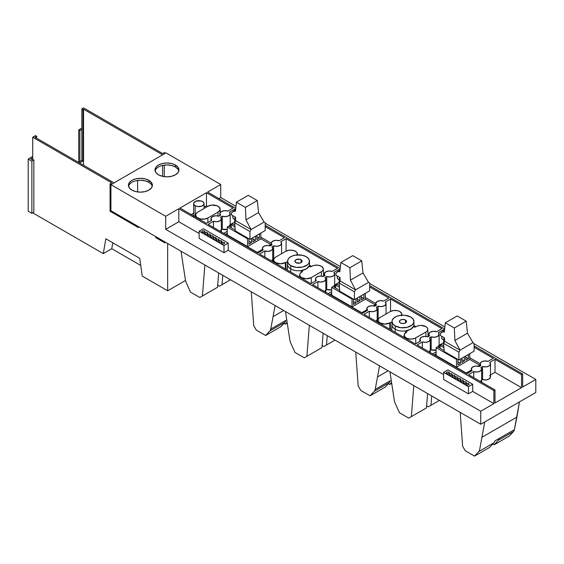 <?xml version="1.0" encoding="UTF-8"?>
<svg xmlns="http://www.w3.org/2000/svg" width="564" height="564" viewBox="0 0 564 564"><rect width="100%" height="100%" fill="white"/><g stroke="black" fill="none" stroke-linecap="round" stroke-linejoin="round"><path stroke-width="0.85" d="M195.186 205.768L195.186 216.851L195.186 205.768A5.189 2.996 180 0 1 193.671 203.646A5.189 2.996 180 0 1 196.871 200.883A5.189 2.996 180 0 1 202.525 201.531A5.189 2.996 180 0 1 204.048 203.646A5.189 2.996 180 0 1 200.847 206.417A5.189 2.996 180 0 1 195.186 205.768L193.769 204.231L193.769 203.068L195.976 201.158L200.847 200.883L203.174 201.982L203.949 203.068L203.653 204.795L201.743 206.142L197.844 206.586L195.186 205.768M222.068 243.711A1.516 0.874 180 0 1 221.624 243.091A1.516 0.874 180 0 1 222.554 242.287A1.516 0.874 180 0 1 224.211 242.478L224.211 243.711L224.542 242.76L223.718 242.287L222.554 242.287L221.624 243.091L222.554 243.902L223.718 243.902L224.211 243.711L224.211 242.478A1.516 0.874 180 0 1 224.655 243.091A1.516 0.874 180 0 1 223.718 243.902A1.516 0.874 180 0 1 222.068 243.711M219.241 242.083A1.516 0.874 180 0 1 218.797 241.462A1.516 0.874 180 0 1 219.734 240.652A1.516 0.874 180 0 1 221.384 240.842L221.384 242.083L221.828 241.462L220.898 240.652L219.241 240.842L218.797 241.462L219.241 242.083L220.898 242.273L221.384 242.083L221.384 240.842A1.516 0.874 180 0 1 221.828 241.462A1.516 0.874 180 0 1 220.898 242.273A1.516 0.874 180 0 1 219.241 242.083M216.421 240.454A1.516 0.874 180 0 1 215.977 239.834A1.516 0.874 180 0 1 216.907 239.023A1.516 0.874 180 0 1 218.564 239.214L218.564 240.454L218.895 239.496L218.071 239.023L216.907 239.023L215.977 239.834L216.907 240.645L218.071 240.645L218.564 240.454L218.564 239.214A1.516 0.874 180 0 1 219.008 239.834A1.516 0.874 180 0 1 218.071 240.645A1.516 0.874 180 0 1 216.421 240.454M213.594 238.826A1.516 0.874 180 0 1 213.15 238.205A1.516 0.874 180 0 1 214.087 237.395A1.516 0.874 180 0 1 215.744 237.585L215.744 238.826L216.188 238.205L215.251 237.395L213.594 237.585L213.15 238.205L213.594 238.826L215.251 239.016L215.744 238.826L215.744 237.585A1.516 0.874 180 0 1 216.188 238.205A1.516 0.874 180 0 1 215.251 239.016A1.516 0.874 180 0 1 213.594 238.826M210.774 237.19A1.516 0.874 180 0 1 210.33 236.577A1.516 0.874 180 0 1 211.267 235.766A1.516 0.874 180 0 1 212.917 235.956L212.917 237.19L213.248 236.238L212.424 235.766L210.774 235.956L210.33 236.577L211.267 237.381L212.424 237.381L212.917 237.19L212.917 235.956A1.516 0.874 180 0 1 213.361 236.577A1.516 0.874 180 0 1 212.424 237.381A1.516 0.874 180 0 1 210.774 237.19M207.947 235.562A1.516 0.874 180 0 1 207.503 234.941A1.516 0.874 180 0 1 208.44 234.138A1.516 0.874 180 0 1 210.097 234.328L210.097 235.562L210.541 234.941L209.604 234.138L208.44 234.138L207.503 234.941L207.947 235.562L209.604 235.752L210.097 235.562L210.097 234.328A1.516 0.874 180 0 1 210.541 234.941A1.516 0.874 180 0 1 209.604 235.752A1.516 0.874 180 0 1 207.947 235.562M205.127 233.933A1.516 0.874 180 0 1 204.683 233.313A1.516 0.874 180 0 1 205.62 232.502A1.516 0.874 180 0 1 207.27 232.692L207.27 233.933L207.601 232.981L206.776 232.502L205.127 232.692L204.683 233.313L205.127 233.933L206.776 234.123L207.27 233.933L207.27 232.692A1.516 0.874 180 0 1 207.714 233.313A1.516 0.874 180 0 1 206.776 234.123A1.516 0.874 180 0 1 205.127 233.933M202.3 232.305A1.516 0.874 180 0 1 201.856 231.684A1.516 0.874 180 0 1 202.793 230.873A1.516 0.874 180 0 1 204.45 231.064L204.45 232.305L204.894 231.684L203.957 230.873L202.3 231.064L201.856 231.684L202.3 232.305L203.957 232.495L204.45 232.305L204.45 231.064A1.516 0.874 180 0 1 204.894 231.684A1.516 0.874 180 0 1 203.957 232.495A1.516 0.874 180 0 1 202.3 232.305M466.548 384.867A1.516 0.874 180 0 1 466.104 384.246A1.516 0.874 180 0 1 467.041 383.435A1.516 0.874 180 0 1 468.691 383.626L468.691 384.867L469.022 383.908L468.205 383.435L466.548 383.626L466.104 384.246L466.548 384.867L468.205 385.057L468.691 384.867L468.691 383.626A1.516 0.874 180 0 1 469.135 384.246A1.516 0.874 180 0 1 468.205 385.057A1.516 0.874 180 0 1 466.548 384.867M463.728 383.231A1.516 0.874 180 0 1 463.284 382.618A1.516 0.874 180 0 1 464.214 381.807A1.516 0.874 180 0 1 465.871 381.997L465.871 383.231L466.202 382.279L465.378 381.807L464.214 381.807L463.284 382.618L464.214 383.421L465.378 383.421L465.871 383.231L465.871 381.997A1.516 0.874 180 0 1 466.315 382.618A1.516 0.874 180 0 1 465.378 383.421A1.516 0.874 180 0 1 463.728 383.231M460.901 381.602A1.516 0.874 180 0 1 460.457 380.982A1.516 0.874 180 0 1 461.394 380.178A1.516 0.874 180 0 1 463.051 380.369L463.051 381.602L463.495 380.982L462.558 380.178L461.394 380.178L460.457 380.982L460.901 381.602L462.558 381.793L463.051 381.602L463.051 380.369A1.516 0.874 180 0 1 463.495 380.982A1.516 0.874 180 0 1 462.558 381.793A1.516 0.874 180 0 1 460.901 381.602M458.081 379.974A1.516 0.874 180 0 1 457.637 379.353A1.516 0.874 180 0 1 458.574 378.543A1.516 0.874 180 0 1 460.224 378.733L460.224 379.974L460.555 379.022L459.731 378.543L458.081 378.733L457.637 379.353L458.081 379.974L459.731 380.164L460.224 379.974L460.224 378.733A1.516 0.874 180 0 1 460.668 379.353A1.516 0.874 180 0 1 459.731 380.164A1.516 0.874 180 0 1 458.081 379.974M455.254 378.345A1.516 0.874 180 0 1 454.81 377.725A1.516 0.874 180 0 1 455.747 376.914A1.516 0.874 180 0 1 457.404 377.104L457.404 378.345L457.848 377.725L456.911 376.914L455.254 377.104L454.81 377.725L455.254 378.345L456.911 378.536L457.404 378.345L457.404 377.104A1.516 0.874 180 0 1 457.848 377.725A1.516 0.874 180 0 1 456.911 378.536A1.516 0.874 180 0 1 455.254 378.345M452.434 376.717A1.516 0.874 180 0 1 451.99 376.096A1.516 0.874 180 0 1 452.927 375.286A1.516 0.874 180 0 1 454.577 375.476L454.577 376.717L454.908 375.758L454.083 375.286L452.434 375.476L451.99 376.096L452.434 376.717L454.083 376.907L454.577 376.717L454.577 375.476A1.516 0.874 180 0 1 455.021 376.096A1.516 0.874 180 0 1 454.083 376.907A1.516 0.874 180 0 1 452.434 376.717M449.607 375.088A1.516 0.874 180 0 1 449.163 374.468A1.516 0.874 180 0 1 450.1 373.657A1.516 0.874 180 0 1 451.757 373.847L451.757 375.088L452.201 374.468L451.263 373.657L449.607 373.847L449.163 374.468L449.607 375.088L451.263 375.271L451.757 375.088L451.757 373.847A1.516 0.874 180 0 1 452.201 374.468A1.516 0.874 180 0 1 451.263 375.271A1.516 0.874 180 0 1 449.607 375.088M446.787 373.453A1.516 0.874 180 0 1 446.343 372.832A1.516 0.874 180 0 1 447.28 372.029A1.516 0.874 180 0 1 448.93 372.219L448.93 373.453L449.261 372.501L448.436 372.029L447.28 372.029L446.343 372.832L446.787 373.453L448.436 373.643L448.93 373.453L448.93 372.219A1.516 0.874 180 0 1 449.374 372.832A1.516 0.874 180 0 1 448.436 373.643A1.516 0.874 180 0 1 446.787 373.453M135.839 180.797L140.422 180.276L145.004 180.797L148.889 182.299L148.889 180.339A11.978 6.916 180 0 1 152.4 185.232A11.978 6.916 180 0 1 145.004 191.619A11.978 6.916 180 0 1 131.948 190.124L135.839 191.619L140.422 192.148L145.004 191.619L148.889 190.124L151.483 187.875L152.4 185.232L151.483 182.588L148.889 180.339L145.004 178.844L140.422 178.316L135.839 178.844L131.948 180.339L129.353 182.588L128.444 185.232L129.353 187.875L131.948 190.124A11.978 6.916 180 0 1 128.444 185.232A11.978 6.916 180 0 1 135.839 178.844A11.978 6.916 180 0 1 148.889 180.339L148.889 182.299A11.978 6.916 0 0 0 136.629 180.628A11.978 6.916 0 0 0 128.564 186.212M162.376 165.478L166.958 164.949L171.541 165.478L175.425 166.979L175.425 165.019A11.978 6.916 180 0 1 178.936 169.912A11.978 6.916 180 0 1 171.541 176.299A11.978 6.916 180 0 1 158.491 174.798L162.376 176.299L166.958 176.828L171.541 176.299L175.425 174.798L178.02 172.556L178.936 169.912L178.02 167.261L175.425 165.019L171.541 163.525L166.958 162.996L162.376 163.525L158.491 165.019L155.89 167.261L154.98 169.912L155.89 172.556L158.491 174.798A11.978 6.916 180 0 1 154.98 169.912A11.978 6.916 180 0 1 162.376 163.525A11.978 6.916 180 0 1 175.425 165.019L175.425 166.979A11.978 6.916 0 0 0 163.172 165.308A11.978 6.916 0 0 0 155.1 170.885M301.056 259.722L301.056 262.655L302.107 261.188L301.832 260.392L299.893 259.271L295.973 259.722L294.923 261.188A3.595 2.073 180 0 1 297.143 259.271A3.595 2.073 180 0 1 301.056 259.722A3.595 2.073 180 0 1 302.107 261.188A3.595 2.073 180 0 1 299.893 263.099A3.595 2.073 180 0 1 295.973 262.655A3.595 2.073 180 0 1 294.923 261.188L295.973 262.655L299.893 263.099L301.056 262.655L301.056 259.722M405.509 320.028L405.509 322.961L406.566 321.494L406.291 320.697L404.346 319.577L401.596 319.577L399.65 320.697L399.375 321.494A3.595 2.073 180 0 1 401.596 319.577A3.595 2.073 180 0 1 405.509 320.028A3.595 2.073 180 0 1 406.566 321.494A3.595 2.073 180 0 1 404.346 323.412A3.595 2.073 180 0 1 400.433 322.961A3.595 2.073 180 0 1 399.375 321.494L400.433 322.961L401.596 323.412L404.346 323.412L405.509 322.961L405.509 320.028M302.572 271.305L302.572 271.298A1.22 0.705 180 0 0 301.07 270.6L301.091 272.468L301.07 270.6L302.17 270.762L302.558 271.376L300.168 273.385L299.653 274.879L300.168 276.374L301.634 277.643L306.421 278.785L311.208 277.643L322.213 271.178L323.221 269.768L323.221 268.245L321.367 266.243L317.906 265.179L313.993 265.397L310.524 266.779L309.453 266.553L309.171 265.919A10.963 6.331 0 0 0 309.474 264.445L309.474 261.188A10.963 6.331 180 0 1 302.713 267.033A10.963 6.331 180 0 1 290.763 265.658L290.763 268.922A10.963 6.331 0 0 0 301.07 270.6A10.963 6.331 0 0 0 309.171 265.919L306.266 268.922L301.07 270.6A10.963 6.331 180 0 1 290.763 268.922L290.671 271.982L290.763 268.922A10.963 6.331 180 0 1 287.555 264.29M287.555 261.188L287.555 264.445A10.963 6.331 0 0 0 290.763 268.922L290.763 265.658L288.387 263.607L287.555 261.188L288.387 258.763L289.402 257.67L292.427 255.922L296.375 254.977L302.713 255.337L306.266 256.712A10.963 6.331 180 0 1 309.474 261.188L308.642 263.607L307.627 264.699L302.713 267.033L296.375 267.392L290.763 265.658A10.963 6.331 180 0 1 287.555 261.188A10.963 6.331 180 0 1 294.323 255.337A10.963 6.331 180 0 1 306.266 256.712L308.642 258.763L309.474 261.188M287.725 262.45L286.674 262.105L285.236 262.648L285.419 268.943L285.236 262.648L285.814 262.309L286.018 269.296L285.814 262.309A1.22 0.705 180 0 1 287.534 262.309L287.302 270.036L287.534 262.309A1.22 0.705 180 0 1 287.555 262.323M296.861 255.506L297.249 253.25L296.241 251.84L293.202 250.402L289.29 250.183L285.828 251.248L275.662 257.121L274.196 258.39L273.681 259.884L274.196 261.379L275.662 262.648L280.449 263.79L285.236 262.648A6.768 3.906 180 0 1 275.662 262.648L275.641 263.303L275.662 262.648A6.768 3.906 180 0 1 273.681 259.785A6.768 3.906 180 0 1 275.662 257.121L285.828 251.248A6.768 3.906 180 0 1 295.395 251.248A6.768 3.906 180 0 1 297.376 253.92A6.768 3.906 180 0 1 297.2 254.907M407.025 331.618L407.025 331.604A1.22 0.705 180 0 0 405.523 330.906L405.544 332.774L405.523 330.906L406.63 331.068L407.018 331.688L404.24 334.424L404.621 336.68L407.116 338.435L410.874 339.091L414.639 338.435L425.827 332.083L427.293 330.814L427.808 329.32L427.293 327.818L425.827 326.556L421.04 325.407L418.453 325.703L414.977 327.085L413.913 326.866L413.631 326.225A10.963 6.331 0 0 0 413.934 324.751L413.934 321.494A10.963 6.331 180 0 1 407.166 327.339A10.963 6.331 180 0 1 395.223 325.971L395.223 329.228A10.963 6.331 0 0 0 405.523 330.906A10.963 6.331 0 0 0 413.631 326.225L410.719 329.228L405.523 330.906A10.963 6.331 180 0 1 395.223 329.228L395.131 332.288L395.223 329.228A10.963 6.331 180 0 1 392.015 324.596M392.008 321.494L392.008 324.751A10.963 6.331 0 0 0 395.223 329.228L395.223 325.971L392.847 323.912L392.008 321.494L392.22 320.26L393.855 317.976L396.88 316.235L400.835 315.283L405.107 315.283L410.719 317.017A10.963 6.331 180 0 1 413.934 321.494L413.722 322.728L412.087 325.005L407.166 327.339L400.835 327.698L395.223 325.971A10.963 6.331 180 0 1 392.008 321.494A10.963 6.331 180 0 1 398.776 315.65A10.963 6.331 180 0 1 410.719 317.017L413.095 319.069L413.934 321.494M392.177 322.756L391.127 322.411L389.689 322.953L389.879 329.256L389.689 322.953L390.267 322.615L390.478 329.602L390.267 322.615A1.22 0.705 180 0 1 391.987 322.615L391.761 330.342L391.987 322.615A1.22 0.705 180 0 1 392.008 322.629M401.321 315.819L401.702 313.556L399.855 311.561L397.655 310.708L393.75 310.489L390.281 311.561L380.115 317.426L378.648 318.695L378.134 320.19L378.648 321.684L380.115 322.953L384.902 324.096L389.689 322.953A6.768 3.906 180 0 1 380.115 322.953L380.101 323.609L380.115 322.953A6.768 3.906 180 0 1 378.134 320.091A6.768 3.906 180 0 1 380.115 317.426L390.281 311.561A6.768 3.906 180 0 1 399.855 311.561A6.768 3.906 180 0 1 401.836 314.226A6.768 3.906 180 0 1 401.66 315.213M207.89 206.255A7.184 4.152 180 0 1 218.056 206.255A7.184 4.152 180 0 1 220.157 209.195A7.184 4.152 180 0 1 218.056 212.127L218.056 215.956L218.056 212.127L220.023 209.998L219.615 207.601L216.964 205.74L211.571 205.12L207.89 206.255L197.731 212.127L196.173 213.474L195.623 215.06A7.184 4.152 180 0 1 197.731 212.127L207.89 206.255M225.396 234.293L227.229 233.235L225.396 234.293M329.855 294.598L331.688 293.541L329.855 294.598M434.308 354.904L436.141 353.847L434.308 354.904M137.595 191.95L137.595 180.466L137.595 191.95M164.272 176.652L164.272 165.125L164.272 176.652M178.816 170.885A11.978 6.916 0 0 0 175.425 166.979L178.02 169.221M152.28 186.212A11.978 6.916 0 0 0 148.889 182.299L151.483 184.541M207.89 222.554L207.89 217.993L218.056 212.127L207.89 217.993A7.184 4.152 180 0 1 200.058 218.895A7.184 4.152 180 0 1 195.623 215.06L196.836 217.366L200.058 218.895L204.21 219.128L207.89 217.993L207.89 222.554M191.238 214.567L193.671 213.164L191.238 214.567M204.048 207.171L206.48 205.768L207.608 206.417L206.48 205.768L206.48 192.726L233.017 208.053L206.48 192.726L206.48 205.768L204.048 207.171M194.065 215.54L193.671 216.689M228.223 250.268L443.621 374.63L228.223 250.268L228.223 243.091L203.378 228.751L228.223 243.091L223.986 245.537L199.141 231.198L203.378 228.751L199.141 231.198L199.141 238.368L223.986 252.707L228.223 250.268L223.986 252.707L223.986 245.537L228.223 243.091L228.223 250.268M443.621 379.516L468.465 393.862L472.702 391.416L493.874 403.641L480.747 411.219L165.689 229.322L178.816 221.744L199.141 233.475L178.816 221.744L178.816 208.701L493.874 390.598L493.874 403.641L472.702 391.416L472.702 384.246L447.858 369.899L472.702 384.246L468.465 386.692L443.621 372.346L447.858 369.899L443.621 372.346L443.621 379.516L443.621 372.346L468.465 386.692L472.702 384.246L472.702 391.416L468.465 393.862L468.465 386.692L468.465 393.862L443.621 379.516M218.902 198.598L220.736 197.534L235.949 206.318L220.736 197.534L218.902 198.598M265.2 223.21L340.409 266.631L265.2 223.21M369.66 283.516L444.862 326.937L369.66 283.516M474.112 343.821L535.8 379.438L522.673 387.017L522.673 373.974L474.112 345.943L522.673 373.974L521.545 374.63L521.545 387.665L495.009 402.992L495.009 389.95L468.465 374.63L495.009 389.95L493.874 390.598L178.816 208.701L178.816 221.744L165.689 229.322L165.689 216.28L178.816 208.701L165.689 216.28L110.918 184.661L165.971 152.879L220.736 184.498L220.736 197.534L220.736 184.498L207.608 192.077L220.736 184.498L165.971 152.879L110.918 184.661L110.918 210.739L480.747 424.262L535.8 392.474L480.747 424.262L480.747 411.219L493.874 403.641L493.874 390.598L495.009 389.95L495.009 402.992L521.545 387.665L495.009 372.346L521.545 387.665L521.545 374.63L495.009 359.31L521.545 374.63L522.673 373.974L522.673 387.017L535.8 379.438L535.8 392.474L535.8 379.438L474.112 343.821M444.644 328.932L369.66 285.638L444.644 328.932M340.191 268.619L265.2 225.325L340.191 268.619M235.738 208.313L207.608 192.077L235.738 208.313M272.631 260.808L271.975 259.884M272.75 259.433L273.864 258.968A5.189 2.996 0 0 1 273.674 258.904L272.75 259.433M309.516 265.256L311.518 266.412L309.516 265.256M323.539 273.35L324.286 273.787L323.539 273.35M377.083 321.113L376.435 320.19M377.203 319.746L378.324 319.28A5.189 2.996 0 0 1 378.127 319.21L377.203 319.746M413.969 325.562L415.971 326.718L413.969 325.562M427.998 333.655L428.746 334.092L427.998 333.655M234.716 222.068L234.716 219.142L234.716 222.068L230.204 224.669L234.716 222.068M260.829 237.148L271.213 243.14L260.829 237.148M221.335 232.135L220.594 230.218M229.435 225.114L230.154 227.095A5.189 2.996 0 0 0 230.204 226.686L230.204 213.65A5.189 2.996 180 0 0 229.435 212.078L234.716 209.025L235.597 209.54L234.716 209.025L234.716 210.33L234.716 209.025L229.435 212.078L230.168 213.996L228.688 215.765L225.621 216.625L222.294 216.202L222.294 229.238L221.37 229.774L222.294 229.238L227.278 229.386M227.229 231.275L223.704 233.313L227.229 231.275M257.861 253.039L208.172 224.352L257.861 253.039L263.141 249.986L262.408 248.068L263.889 246.299L266.955 245.439L270.283 245.862L271.975 244.889L271.242 242.964L272.729 241.195L275.796 240.334L279.117 240.765L284.397 237.712L265.2 226.629L284.397 237.712L279.117 240.765A5.189 2.996 180 0 0 273.864 240.694A5.189 2.996 180 0 0 271.206 243.317A5.189 2.996 180 0 0 271.975 244.889L270.283 245.862A5.189 2.996 180 0 0 265.031 245.798A5.189 2.996 180 0 0 262.373 248.414A5.189 2.996 180 0 0 263.141 249.986L257.861 253.039M206.48 223.372L179.944 208.053L206.48 192.726L179.944 208.053L206.48 223.372L211.761 220.327L211.021 218.402L212.508 216.632L215.575 215.772L218.902 216.202L220.594 215.222L219.861 213.298L221.342 211.528L224.409 210.675L227.736 211.098L233.017 208.053L227.736 211.098A5.189 2.996 180 0 0 222.484 211.035A5.189 2.996 180 0 0 219.826 213.65A5.189 2.996 180 0 0 220.594 215.222L218.902 216.202A5.189 2.996 180 0 0 213.65 216.132A5.189 2.996 180 0 0 210.985 218.747A5.189 2.996 180 0 0 211.761 220.327L206.48 223.372M310.94 283.678L259.553 254.011L310.94 283.678L316.214 280.632L315.48 278.708L316.968 276.938L320.035 276.078L323.362 276.508L325.054 275.528L324.314 273.611L325.802 271.841L328.868 270.981L332.196 271.404L337.476 268.358L286.096 238.692L337.476 268.358L332.196 271.404A5.189 2.996 180 0 0 326.944 271.34A5.189 2.996 180 0 0 324.279 273.956A5.189 2.996 180 0 0 325.054 275.528L323.362 276.508A5.189 2.996 180 0 0 318.103 276.445A5.189 2.996 180 0 0 315.445 279.06A5.189 2.996 180 0 0 316.214 280.632L310.94 283.678M286.096 251.107L286.096 238.692L280.816 241.744L281.549 243.662L280.068 245.432L277.002 246.292L273.674 245.862L271.975 246.842L272.715 248.766L271.228 250.536L268.161 251.389L264.833 250.966L259.553 254.011L264.833 250.966L264.833 257.064L264.833 250.966A5.189 2.996 180 0 0 270.093 251.029A5.189 2.996 180 0 0 272.75 248.414A5.189 2.996 180 0 0 271.975 246.842L273.674 245.862L273.674 258.904L273.674 245.862A5.189 2.996 180 0 0 278.926 245.932A5.189 2.996 180 0 0 281.584 243.317A5.189 2.996 180 0 0 280.816 241.744L286.096 238.692L286.096 251.107M339.168 282.374L339.168 279.448L339.168 282.374L334.663 284.975L339.168 282.374M365.282 297.454L375.673 303.446L365.282 297.454M325.788 292.448L325.054 290.523M333.888 285.426L334.614 287.407A5.189 2.996 0 0 0 334.663 286.998L334.663 273.956A5.189 2.996 180 0 0 333.888 272.384L339.168 269.338L340.057 269.846L339.168 269.338L339.168 270.642L339.168 269.338L333.888 272.384L334.628 274.301L333.141 276.078L330.074 276.931L326.746 276.508L326.746 289.543L325.823 290.079L326.746 289.543L331.731 289.692M331.688 291.581L328.156 293.618L331.688 291.581M362.321 313.344L312.632 284.658L362.321 313.344L367.601 310.292L366.861 308.374L368.348 306.604L371.415 305.744L374.743 306.174L376.435 305.194L375.694 303.27L377.182 301.5L380.249 300.647L383.576 301.07L388.857 298.025L369.66 286.935L388.857 298.025L383.576 301.07A5.189 2.996 180 0 0 378.324 301.007A5.189 2.996 180 0 0 375.659 303.622A5.189 2.996 180 0 0 376.435 305.194L374.743 306.174A5.189 2.996 180 0 0 369.483 306.104A5.189 2.996 180 0 0 366.826 308.719A5.189 2.996 180 0 0 367.601 310.292L362.321 313.344M415.393 343.984L364.013 314.324L415.393 343.984L420.673 340.938L419.933 339.013L421.421 337.244L424.488 336.391L427.815 336.814L429.507 335.834L428.774 333.916L430.254 332.147L433.321 331.287L436.649 331.71L441.929 328.664L390.549 298.998L441.929 328.664L436.649 331.71A5.189 2.996 180 0 0 431.397 331.646A5.189 2.996 180 0 0 428.739 334.262A5.189 2.996 180 0 0 429.507 335.834L427.815 336.814A5.189 2.996 180 0 0 422.563 336.75A5.189 2.996 180 0 0 419.898 339.366A5.189 2.996 180 0 0 420.673 340.938L415.393 343.984M390.549 311.413L390.549 298.998L385.268 302.05L386.009 303.968L384.521 305.737L381.454 306.597L378.127 306.174L376.435 307.147L377.168 309.072L375.687 310.842L372.621 311.702L369.293 311.272L364.013 314.324L369.293 311.272L369.293 317.37L369.293 311.272A5.189 2.996 180 0 0 374.545 311.342A5.189 2.996 180 0 0 377.203 308.719A5.189 2.996 180 0 0 376.435 307.147L378.127 306.174L378.127 319.21L378.127 306.174A5.189 2.996 180 0 0 383.379 306.238A5.189 2.996 180 0 0 386.044 303.622A5.189 2.996 180 0 0 385.268 302.05L390.549 298.998L390.549 311.413M443.621 342.679L443.621 339.754L443.621 342.679L439.116 345.288L443.621 342.679M469.741 357.759L480.126 363.759L469.741 357.759M430.247 352.754L429.507 350.829M438.348 345.732L439.067 347.713A5.189 2.996 0 0 0 439.116 347.304L439.116 334.262A5.189 2.996 180 0 0 438.348 332.689L443.621 329.644L444.51 330.159L443.621 329.644L443.621 330.948L443.621 329.644L438.348 332.689L439.081 334.614L437.594 336.384L434.527 337.237L431.206 336.814L431.206 349.856L430.283 350.385L431.206 349.856L436.191 349.997M436.141 351.894L432.616 353.931L436.141 351.894M466.773 373.65L417.085 344.964L466.773 373.65L472.054 370.604L471.314 368.68L472.801 366.91L475.868 366.05L479.196 366.48L480.888 365.5L480.154 363.583L481.635 361.806L484.702 360.953L488.029 361.376L493.31 358.33L474.112 347.248L493.31 358.33L488.029 361.376A5.189 2.996 180 0 0 482.777 361.312A5.189 2.996 180 0 0 480.119 363.928A5.189 2.996 180 0 0 480.888 365.5L479.196 366.48A5.189 2.996 180 0 0 473.943 366.41A5.189 2.996 180 0 0 471.278 369.032A5.189 2.996 180 0 0 472.054 370.604L466.773 373.65M481.628 382.42L480.888 380.496M490.497 363.928A5.189 2.996 180 0 1 487.839 366.544A5.189 2.996 180 0 1 482.587 366.48L480.888 367.46L482.587 366.48L482.587 379.516A5.189 2.996 0 0 0 487.839 379.586A5.189 2.996 0 0 0 490.497 376.971L490.497 363.928A5.189 2.996 180 0 0 489.728 362.356L495.009 359.31L495.009 372.346L490.497 374.947L495.009 372.346L495.009 359.31L489.728 362.356L490.461 364.274L488.981 366.05L485.914 366.903L482.587 366.48L482.587 379.516L481.663 380.051L482.587 379.516L485.914 379.946L488.981 379.086L490.461 377.316L489.728 375.398M473.746 371.577L468.465 374.63L473.746 371.577L473.746 377.676L473.746 371.577L477.074 372.007L480.14 371.147L481.628 369.378L480.888 367.46A5.189 2.996 180 0 1 481.663 369.032A5.189 2.996 180 0 1 479.005 371.648A5.189 2.996 180 0 1 473.746 371.577M230.204 213.65A5.189 2.996 180 0 1 227.546 216.266A5.189 2.996 180 0 1 222.294 216.202L220.594 217.175L221.335 219.1L219.847 220.869L216.78 221.73L213.453 221.299L208.172 224.352L213.453 221.299L213.453 227.398L213.453 221.299A5.189 2.996 180 0 0 218.712 221.37A5.189 2.996 180 0 0 221.37 218.747A5.189 2.996 180 0 0 220.594 217.175L222.294 216.202L222.294 229.238A5.189 2.996 0 0 0 227.229 229.4M334.663 273.956A5.189 2.996 180 0 1 331.999 276.572A5.189 2.996 180 0 1 326.746 276.508L325.054 277.488L325.788 279.406L324.307 281.175L321.24 282.035L317.913 281.605L312.632 284.658L317.913 281.605L317.913 287.703L317.913 281.605A5.189 2.996 180 0 0 323.165 281.676A5.189 2.996 180 0 0 325.823 279.06A5.189 2.996 180 0 0 325.054 277.488L326.746 276.508L326.746 289.543A5.189 2.996 0 0 0 331.688 289.706M439.116 334.262A5.189 2.996 180 0 1 436.458 336.877A5.189 2.996 180 0 1 431.206 336.814L429.507 337.794L430.247 339.711L428.76 341.481L425.693 342.341L422.365 341.918L417.085 344.964L422.365 341.918L422.365 348.009L422.365 341.918A5.189 2.996 180 0 0 427.618 341.981A5.189 2.996 180 0 0 430.283 339.366A5.189 2.996 180 0 0 429.507 337.794L431.206 336.814L431.206 349.856A5.189 2.996 0 0 0 436.141 350.011M165.689 216.28L165.689 229.322L480.747 411.219L480.747 424.262L110.918 210.739L110.918 184.661L165.689 216.28M481.656 382.244A5.189 2.996 0 0 0 481.663 382.068L481.663 369.032M430.276 352.578A5.189 2.996 0 0 0 430.283 352.401L430.283 339.366M377.196 321.931A5.189 2.996 0 0 0 377.203 321.762L377.203 308.719M325.816 292.272A5.189 2.996 0 0 0 325.823 292.096L325.823 279.06M272.743 261.625A5.189 2.996 0 0 0 272.75 261.456L272.75 248.414M221.363 231.959A5.189 2.996 0 0 0 221.37 231.79L221.37 218.747M413.927 324.596A10.963 6.331 180 0 1 413.631 326.225A1.22 0.705 180 0 0 413.595 326.408L413.595 326.408A1.22 0.705 180 0 0 414.364 327.042A1.22 0.705 180 0 0 415.675 326.887L416.253 326.556A6.768 3.906 180 0 1 423.55 325.689A6.768 3.906 180 0 1 427.808 329.221A6.768 3.906 180 0 1 425.827 332.083L425.954 336.412L425.827 332.083L415.661 337.949A6.768 3.906 180 0 1 408.209 338.774A6.768 3.906 180 0 1 404.113 335.087A6.768 3.906 180 0 1 406.087 332.422L406.672 332.083A1.22 0.705 180 0 0 407.025 331.604M413.631 326.225L413.645 326.591L413.631 326.225M415.837 343.73L415.661 337.949L415.837 343.73M309.474 264.29A10.963 6.331 180 0 1 309.171 265.919A1.22 0.705 180 0 0 309.142 266.102L309.142 266.102A1.22 0.705 180 0 0 309.904 266.737A1.22 0.705 180 0 0 311.215 266.582L311.8 266.243A6.768 3.906 180 0 1 319.097 265.383A6.768 3.906 180 0 1 323.348 268.915A6.768 3.906 180 0 1 321.367 271.77L321.501 276.106L321.367 271.77L311.208 277.643A6.768 3.906 180 0 1 303.756 278.468A6.768 3.906 180 0 1 299.653 274.781A6.768 3.906 180 0 1 301.634 272.116L302.212 271.777A1.22 0.705 180 0 0 302.572 271.298M309.171 265.919L309.192 266.278L309.171 265.919M311.377 283.424L311.208 277.643L311.377 283.424M199.141 238.368L199.141 231.198L223.986 245.537L223.986 252.707L199.141 238.368M467.182 373.784L466.209 373.001A3.595 2.073 60 0 1 466.95 373.551M480.253 365.514L479.76 365.176L478.032 366.17L479.76 365.176L469.741 359.388L479.76 365.176A3.595 2.073 -120 0 1 480.119 365.409M471.278 370.069L466.209 373.001L434.872 354.904L466.209 373.001L471.278 370.069M436.141 354.171L434.872 354.904L436.141 354.171M443.783 345.866L441.506 344.555L443.783 345.866M464.376 356.779L464.376 361.016L461.831 359.55L464.376 361.016L461.831 362.483L461.831 358.246L461.831 362.483L464.376 361.016L464.376 356.779M456.466 367.213L436.141 355.475L436.141 347.657L456.466 359.388L456.466 367.213L469.741 359.55L469.741 353.684L469.741 359.55L456.466 367.213L436.141 355.475L436.141 347.657L437.558 346.839L444.129 350.632L437.558 346.839L436.141 347.657L456.466 359.388L456.466 367.213M457.178 358.979L456.466 359.388L457.178 358.979M457.883 364.767L457.883 359.388L457.883 364.767L460.421 363.301L457.883 361.834L460.421 363.301L457.883 364.767M440.096 348.305L440.096 345.372L443.903 347.572L440.096 345.372L441.506 344.555L440.096 345.372L440.096 348.305M460.421 359.064L460.421 363.301L460.421 359.064M465.786 360.206L465.786 355.969L465.786 360.206L468.324 358.739L465.786 357.273L468.324 358.739L465.786 360.206M468.324 354.502L468.324 358.739L468.324 354.502M442.93 339.669L442.705 339.542A1.438 0.832 60 0 1 441.69 337.78L441.69 336.229L441.76 338.273L442.93 339.669A1.438 0.832 60 0 0 443.649 339.739L442.93 339.669M443.946 339.084A1.438 0.832 60 0 1 443.649 339.739L444.517 338.752L443.946 339.084L443.946 337.533L443.946 339.084M444.192 351.485L458.87 359.959L474.112 351.161L474.112 343.335L472.984 342.679L459.998 350.181L458.87 352.133L443.593 343.321L444.192 351.485L458.87 359.959L458.87 352.133L458.87 359.959L474.112 351.161L474.112 343.335L472.984 342.679L459.998 350.181L454.88 340.473L454.351 328.015L466.209 321.17L457.178 315.953L445.32 322.798L454.351 328.015L466.209 321.17L467.464 333.204L454.88 340.473L467.464 333.204L472.984 342.679L467.464 333.204L466.209 321.17L457.178 315.953L445.32 322.798L444.312 332.006L442.176 331.787L440.399 333.458L444.481 330.455L442.176 331.787L444.312 332.006L445.32 322.798L454.351 328.015L454.88 340.473L459.998 350.181L458.87 352.133L443.593 343.321L444.192 351.485M444.481 337.843L444.629 341.305L443.593 343.321L444.629 341.305L459.998 350.181L444.629 341.305L444.481 337.843L440.336 335.453L444.481 337.843M440.336 335.453L440.399 333.458L440.336 335.453M362.722 313.478L361.757 312.689A3.595 2.073 60 0 1 362.49 313.246M375.8 305.209L375.307 304.87L373.579 305.864L375.307 304.87L365.282 299.082L375.307 304.87A3.595 2.073 -120 0 1 375.659 305.103M366.826 309.763L361.757 312.689L330.419 294.598L361.757 312.689L366.826 309.763M331.688 293.865L330.419 294.598L331.688 293.865M339.324 285.56L337.053 284.249L339.324 285.56M359.917 296.474L359.917 300.711L357.379 299.244L359.917 300.711L357.379 302.177L357.379 297.94L357.379 302.177L359.917 300.711L359.917 296.474M352.014 306.908L331.688 295.169L331.688 287.344L352.014 299.082L352.014 306.908L365.282 299.244L365.282 293.379L365.282 299.244L352.014 306.908L331.688 295.169L331.688 287.344L333.098 286.533L339.669 290.326L333.098 286.533L331.688 287.344L352.014 299.082L352.014 306.908M352.719 298.673L352.014 299.082L352.719 298.673M353.424 304.461L353.424 299.082L353.424 304.461L355.969 302.995L353.424 301.528L355.969 302.995L353.424 304.461M335.636 288L335.636 285.067L339.45 287.266L335.636 285.067L337.053 284.249L335.636 285.067L335.636 288M355.969 298.758L355.969 302.995L355.969 298.758M361.334 299.9L361.334 295.656L361.334 299.9L363.872 298.426L361.334 296.96L363.872 298.426L361.334 299.9M363.872 294.189L363.872 298.426L363.872 294.189M338.471 279.363L338.245 279.236A1.438 0.832 60 0 1 337.23 277.474L337.23 275.923L337.307 277.967L338.471 279.363A1.438 0.832 60 0 0 339.19 279.434L338.471 279.363M339.486 278.778A1.438 0.832 60 0 1 339.19 279.434L340.064 278.447L339.486 278.778L339.486 277.227L339.486 278.778M339.732 291.179L354.411 299.653L369.66 290.848L369.66 283.029L368.532 282.374L355.546 289.875L354.411 291.828L339.14 283.008L339.732 291.179L354.411 299.653L354.411 291.828L354.411 299.653L369.66 290.848L369.66 283.029L368.532 282.374L355.546 289.875L350.42 280.167L349.899 267.703L361.757 260.857L352.719 255.64L340.86 262.493L349.899 267.703L361.757 260.857L363.004 272.898L350.42 280.167L363.004 272.898L368.532 282.374L363.004 272.898L361.757 260.857L352.719 255.64L340.86 262.493L339.852 271.7L337.716 271.474L335.94 273.152L340.022 270.142L337.716 271.474L339.852 271.7L340.86 262.493L349.899 267.703L350.42 280.167L355.546 289.875L354.411 291.828L339.14 283.008L339.732 291.179M340.022 277.537L340.17 280.999L339.14 283.008L340.17 280.999L355.546 289.875L340.17 280.999L340.022 277.537L335.883 275.147L340.022 277.537M335.883 275.147L335.94 273.152L335.883 275.147M258.27 253.166L257.297 252.383A3.595 2.073 60 0 1 258.037 252.933M271.347 244.903L270.847 244.557L269.12 245.559L270.847 244.557L260.829 238.776L270.847 244.557A3.595 2.073 -120 0 1 271.206 244.797M262.373 249.457L257.297 252.383L225.96 234.293L257.297 252.383L262.373 249.457M227.229 233.559L225.96 234.293L227.229 233.559M234.871 225.255L232.594 223.943L234.871 225.255M255.464 236.168L255.464 240.405L252.919 238.939L255.464 240.405L252.919 241.871L252.919 237.634L252.919 241.871L255.464 240.405L255.464 236.168M247.561 246.595L227.229 234.864L227.229 227.038L247.561 238.776L247.561 246.595L260.829 238.939L260.829 233.073L260.829 238.939L247.561 246.595L227.229 234.864L227.229 227.038L228.646 226.22L235.216 230.02L228.646 226.22L227.229 227.038L247.561 238.776L247.561 246.595M248.266 238.368L247.561 238.776L248.266 238.368M248.971 244.156L248.971 238.776L248.971 244.156L251.509 242.689L248.971 241.216L251.509 242.689L248.971 244.156M231.184 227.694L231.184 224.754L234.991 226.954L231.184 224.754L232.594 223.943L231.184 224.754L231.184 227.694M251.509 238.445L251.509 242.689L251.509 238.445M256.874 239.587L256.874 235.35L256.874 239.587L259.412 238.121L256.874 236.654L259.412 238.121L256.874 239.587M259.412 233.884L259.412 238.121L259.412 233.884M234.018 219.058L233.792 218.924A1.438 0.832 60 0 1 232.777 217.168L232.777 215.617L232.854 217.662L234.018 219.058A1.438 0.832 60 0 0 234.737 219.128L234.018 219.058M235.033 218.472A1.438 0.832 60 0 1 234.737 219.128L235.604 218.141L235.033 218.472L235.033 216.921L235.033 218.472M235.28 230.866L249.958 239.347L265.2 230.542L265.2 222.717L264.072 222.068L251.086 229.562L249.958 231.522L234.687 222.702L235.28 230.866L249.958 239.347L249.958 231.522L249.958 239.347L265.2 230.542L265.2 222.717L264.072 222.068L251.086 229.562L245.967 219.854L245.439 207.397L257.297 200.551L248.266 195.334L236.408 202.18L245.439 207.397L257.297 200.551L258.552 212.593L245.967 219.854L258.552 212.593L264.072 222.068L258.552 212.593L257.297 200.551L248.266 195.334L236.408 202.18L235.399 211.394L233.263 211.169L231.487 212.847L235.569 209.836L233.263 211.169L235.399 211.394L236.408 202.18L245.439 207.397L245.967 219.854L251.086 229.562L249.958 231.522L234.687 222.702L235.28 230.866M235.569 217.232L235.717 220.693L234.687 222.702L235.717 220.693L251.086 229.562L235.717 220.693L235.569 217.232L231.423 214.835L235.569 217.232M231.423 214.835L231.487 212.847L231.423 214.835M389.943 371.831L394.321 400.433A7.988 4.611 -120 0 0 395.223 403.366L399.432 412.735L408.745 418.114L411.339 416.62L413.8 385.607L411.339 416.62L426.447 407.899L427.582 393.566L426.447 407.899L408.745 418.114L426.447 407.899L408.745 418.114L399.432 412.735L395.223 403.366A7.988 4.611 60 0 1 394.321 400.433L389.943 371.831M431.7 395.942L430.959 405.29L439.426 400.405L428.365 406.785L439.426 400.405L428.365 406.785L426.61 405.777L428.365 406.785L430.959 405.29L431.7 395.942M460.182 412.383L462.642 446.237L465.237 450.728L474.55 456.107L478.758 451.595A7.988 4.611 -120 0 0 479.661 449.712L484.744 421.957L479.661 449.712A7.988 4.611 60 0 1 478.758 451.595L474.55 456.107L465.237 450.728L462.642 446.237L460.182 412.383M489.658 447.386L474.55 456.107L489.658 447.386L493.867 442.874L478.758 451.595L493.867 442.874A7.988 4.611 -120 0 0 494.769 440.992L514.389 429.662L516.927 417.071L482.206 437.121L516.927 417.071L519.465 401.906L514.389 429.662A7.988 4.611 60 0 1 513.487 431.552L509.278 436.064L494.17 444.777L492.816 444.002L494.17 444.777L509.278 436.064L513.487 431.552L498.379 440.265L494.17 444.777L498.379 440.265L513.487 431.552A7.988 4.611 -120 0 0 514.389 429.662L499.281 438.383A7.988 4.611 60 0 1 498.379 440.265A7.988 4.611 60 0 0 499.281 438.383L494.769 440.992A7.988 4.611 -120 0 1 493.867 442.874L489.658 447.386M285.483 311.525L289.861 340.127A7.988 4.611 -120 0 0 290.763 343.06L294.972 352.429L304.292 357.809L306.887 356.314L309.34 325.301L306.887 356.314L321.988 347.593L323.123 333.253L321.988 347.593L304.292 357.809L321.988 347.593L304.292 357.809L294.972 352.429L290.763 343.06A7.988 4.611 60 0 1 289.861 340.127L285.483 311.525M327.247 335.636L326.507 344.985L334.974 340.099L323.912 346.479L334.974 340.099L323.912 346.479L322.157 345.471L323.912 346.479L326.507 344.985L327.247 335.636M355.729 352.077L358.182 385.931L360.777 390.422L370.097 395.801L374.306 391.289A7.988 4.611 -120 0 0 375.208 389.4L379.579 365.853L375.208 389.4A7.988 4.611 60 0 1 374.306 391.289L370.097 395.801L360.777 390.422L358.182 385.931L355.729 352.077M385.198 387.08L370.097 395.801L385.198 387.08L389.407 382.568L374.306 391.289L389.407 382.568A7.988 4.611 -120 0 0 390.309 380.679L375.208 389.4L390.309 380.679A7.988 4.611 -120 0 1 389.407 382.568L385.198 387.08M388.159 370.802L377.746 376.815L388.159 370.802M389.717 384.472L388.363 383.689L389.717 384.472L391.564 383.407L389.717 384.472L391.451 382.611L389.717 384.472M181.03 251.22L185.408 279.822A7.988 4.611 -120 0 0 186.31 282.747L190.519 292.124L199.832 297.503L202.427 296.001L204.887 264.995L202.427 296.001L217.535 287.28L218.67 272.948L217.535 287.28L199.832 297.503L217.535 287.28L199.832 297.503L190.519 292.124L186.31 282.747A7.988 4.611 60 0 1 185.408 279.822L181.03 251.22M222.787 275.331L222.047 284.679L230.514 279.786L219.452 286.174L230.514 279.786L219.452 286.174L217.704 285.158L219.452 286.174L222.047 284.679L222.787 275.331M251.269 291.771L253.729 325.618L256.324 330.116L265.637 335.495L269.846 330.983A7.988 4.611 -120 0 0 270.748 329.094L275.126 305.547L270.748 329.094A7.988 4.611 60 0 1 269.846 330.983L265.637 335.495L256.324 330.116L253.729 325.618L251.269 291.771M280.745 326.775L265.637 335.495L280.745 326.775L284.954 322.263L269.846 330.983L284.954 322.263A7.988 4.611 -120 0 0 285.856 320.373L270.748 329.094L285.856 320.373A7.988 4.611 -120 0 1 284.954 322.263L280.745 326.775M283.699 310.496L273.293 316.51L283.699 310.496M285.257 324.166L283.903 323.383L285.257 324.166L287.111 323.094L285.257 324.166L286.998 322.305L285.257 324.166M32.719 137.228L32.719 159.4L33.847 160.049L33.847 212.205L33.847 160.049L31.873 161.191L31.873 213.347L33.847 212.205L31.873 213.347L31.873 161.191L28.2 159.069L32.437 156.63L28.2 159.069L28.2 211.232L28.2 159.069L31.873 161.191L33.847 160.049L32.719 159.4L32.719 137.228L35.539 135.6L36.667 136.255L34.975 137.228L114.027 182.87L111.2 184.498L110.072 183.843L111.764 182.87L32.719 137.228L35.539 135.6L36.667 136.255L36.667 138.208L36.667 136.255L34.975 137.228L114.027 182.87L111.2 184.498L110.072 183.843L110.072 211.232L138.3 227.532L138.3 226.552L138.3 227.532L139.146 227.038L138.3 227.532L110.072 211.232L110.072 183.843L111.764 182.87L32.719 137.228M32.719 212.861L103.297 253.61L105.835 238.776L139.717 258.333L142.255 276.099L167.663 290.77L167.663 243.5L167.663 290.77L185.528 280.456L167.663 290.77L142.255 276.099L139.717 258.333L105.835 238.776L103.297 253.61L32.719 212.861M83.535 107.893L162.58 153.528L164.272 152.548L165.407 153.204L162.58 154.832L83.535 109.197L82.971 109.522L81.836 108.866L83.535 107.893L162.58 153.528L164.272 152.548L165.407 153.204L162.58 154.832L83.535 109.197L83.535 165.266L83.535 109.197L82.971 109.522L81.836 108.866L83.535 107.893M78.452 162.333L81.836 160.373L81.836 108.866L81.836 160.373L82.971 161.029L82.971 109.522L82.971 161.029L81.836 160.373L78.452 162.333M32.155 159.725L32.719 159.4L32.155 159.725L30.738 158.907L32.155 159.725M79.58 162.982L82.971 161.029L79.58 162.982M162.58 176.349L162.58 165.428L162.58 176.349M111.764 248.717L103.297 253.61L111.764 248.717L112.779 242.788L111.764 248.717L140.732 265.44L111.764 248.717M165.689 242.358L164.843 242.851L164.843 241.871L164.843 242.851L165.689 242.358M155.734 236.612L155.734 237.592L164.843 242.851L155.734 237.592L155.734 236.612M78.734 162.171L78.734 129.896L81.836 128.106L78.734 129.896L78.734 162.171M79.862 161.515L79.862 130.545L78.734 129.896L79.862 130.545L79.862 161.515M81.836 129.41L79.862 130.545L81.836 129.41M32.719 157.765L30.738 158.907L32.719 157.765M28.2 211.232L31.873 213.347L28.2 211.232M204.048 208.476L204.048 203.646M195.623 217.105L195.623 215.06M220.157 212.586L220.157 209.195M471.278 371.049L471.278 369.032M480.119 365.944L480.119 363.928M428.739 336.285L428.739 334.262M419.898 341.382L419.898 339.366M366.826 310.743L366.826 308.719M375.659 305.639L375.659 303.622M386.044 314.007L386.044 303.658M324.279 275.972L324.279 273.956M315.445 281.076L315.445 279.06M262.373 250.437L262.373 248.414M271.206 245.333L271.206 243.317M281.584 253.701L281.584 243.352M219.826 215.667L219.826 213.65M210.985 220.771L210.985 218.747M427.808 329.228L428.125 336.637M413.934 324.674L414.025 326.93M401.871 315.198L401.836 314.233M378.035 322.418L378.134 320.098M391.769 330.349L392.008 324.674M404.113 335.094L404.007 337.413M323.348 268.922L323.666 276.332M309.474 264.368L309.573 266.624M297.418 254.893L297.376 253.927M273.582 262.112L273.681 259.792M287.316 270.036L287.555 264.368M299.653 274.788L299.554 277.107M193.671 215.977L193.671 203.646M444.538 339.225L443.649 339.739M340.085 278.919L339.19 279.434M235.625 218.613L234.737 219.128"/></g></svg>
